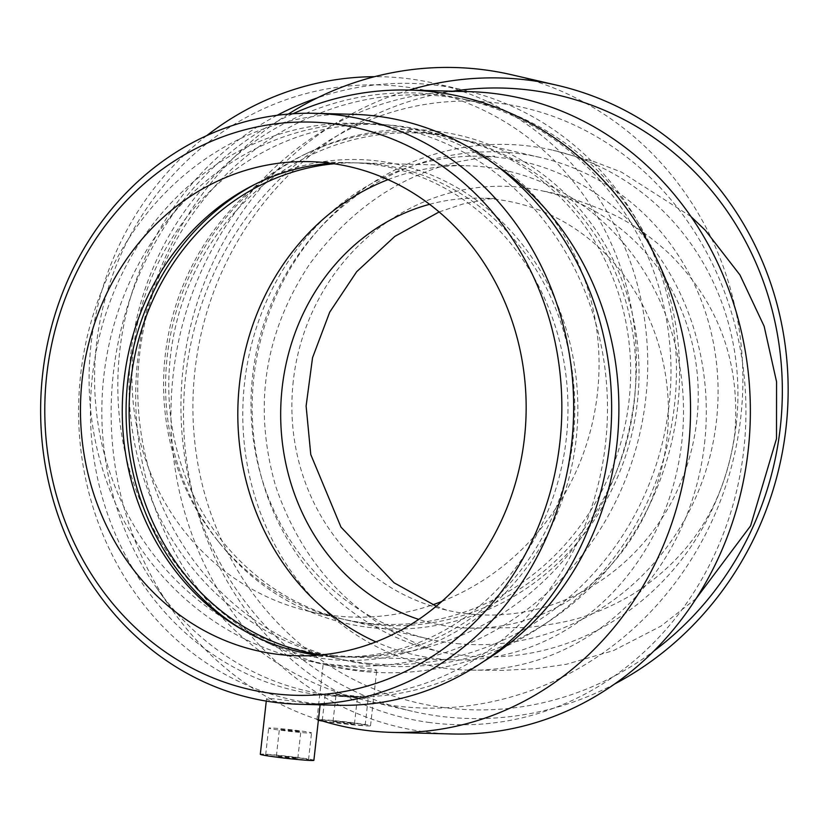 <?xml version="1.0" encoding="UTF-8"?>
<svg xmlns="http://www.w3.org/2000/svg" width="828" height="828" viewBox="0 0 828 828"><rect width="100%" height="100%" fill="white"/><g stroke="black" fill="none" stroke-linecap="round" stroke-linejoin="round"><path stroke-width="0.62" stroke-dasharray="4.14 3.1" d="M293.288 380.983A215.011 202.539 103 0 0 446.675 610.164A215.011 202.539 103 0 0 471.101 614.148A215.011 202.539 103 0 0 696.824 420.345A215.011 202.539 103 0 0 543.437 191.164A215.011 202.539 103 0 0 293.288 380.983M429.587 204.309A215.011 193.866 91.5 0 1 480.178 198.234A215.011 193.866 91.5 0 1 666.944 438.571A215.011 193.866 91.5 0 1 468.927 628.11A215.011 193.866 91.5 0 1 450.598 626.661A215.011 193.866 91.5 0 1 418.73 619.396M736.247 424.184A257.022 242.107 -77 0 1 437.215 651.098A257.022 242.107 -77 0 1 253.854 377.144A257.022 242.107 -77 0 1 552.887 150.23A257.022 242.107 -77 0 1 736.247 424.184M704.535 443.529A257.022 231.747 -88.5 0 0 481.275 156.244A257.022 231.747 -88.5 0 0 242.883 407.107A257.022 231.747 -88.5 0 0 467.83 670.111A257.022 231.747 -88.5 0 0 704.535 443.529M452.812 91.215A311.866 293.774 103 0 0 194.963 370.406A311.866 293.774 103 0 0 452.885 708.613A311.866 293.774 103 0 0 653.799 651.087M409.239 90.076A321.274 302.634 103 0 0 180.939 408.276A321.274 302.634 103 0 0 412.251 711.273A321.274 302.634 103 0 0 448.766 717.245A321.274 302.634 103 0 0 614.655 683.99M350.265 696.783L336.023 694.775L346.787 695.53L357.458 697.176L350.265 696.783M347.263 723.558L333.022 721.54L343.786 722.306L354.456 723.941L347.263 723.558M353.794 697.6A21.569 0.88 6.4 0 0 368.17 698.377A21.569 0.88 6.4 0 0 346.839 695.096A21.569 0.88 6.4 0 0 325.3 693.564A21.569 0.88 6.4 0 0 353.794 697.6M350.793 724.365A21.569 0.88 6.4 0 0 365.169 725.142A21.569 0.88 6.4 0 0 343.837 721.861A21.569 0.88 6.4 0 0 322.299 720.339A21.569 0.88 6.4 0 0 350.793 724.365M322.785 721.085A26.962 1.107 6.4 0 0 352.531 724.779A26.962 1.107 6.4 0 0 370.53 725.742A26.962 1.107 6.4 0 0 334.916 720.702A26.962 1.107 6.4 0 0 316.948 719.739A26.962 1.107 6.4 0 0 318.376 720.256M324.69 664.532C331.5 666.323 342.823 668.227 358.669 670.256C369.981 671.146 376.005 671.104 376.761 670.142C373.583 668.941 361.67 667.627 341.032 666.188L324.69 664.532M333.58 655.434A286.705 270.073 103 0 0 614.48 251.132A286.705 270.073 103 0 0 148.471 205.686A286.705 270.073 103 0 0 333.58 655.434M441.8 601.47A247.137 232.803 103 0 0 598.81 352.925A247.137 232.803 103 0 0 421.121 129.955A247.137 232.803 103 0 0 138.68 318.366A247.137 232.803 103 0 0 309.9 611.55A247.137 232.803 103 0 0 337.99 616.135A247.137 232.803 103 0 0 432.806 604.782M206.762 135.606A295.575 278.425 103 0 0 94.03 434.182A295.575 278.425 103 0 0 301.899 659.409A295.575 278.425 103 0 0 335.495 664.905A295.575 278.425 103 0 0 643.252 416.349A295.575 278.425 103 0 0 434.917 83.421A295.575 278.425 103 0 0 374.556 76.693M277.163 115.299A295.575 278.425 103 0 0 119.253 415.666A295.575 278.425 103 0 0 330.62 666.043A295.575 278.425 103 0 0 364.216 671.539A295.575 278.425 103 0 0 671.974 422.984A295.575 278.425 103 0 0 463.639 90.055A295.575 278.425 103 0 0 317.145 97.973M368.098 663.404A286.705 270.073 103 0 0 666.633 422.311A286.705 270.073 103 0 0 464.549 99.36A286.705 270.073 103 0 0 136.879 317.952A286.705 270.073 103 0 0 335.516 658.074A286.705 270.073 103 0 0 368.098 663.404M376.73 665.391A286.705 270.073 103 0 0 675.255 424.298A286.705 270.073 103 0 0 473.171 101.358A286.705 270.073 103 0 0 145.511 319.939A286.705 270.073 103 0 0 344.148 660.071A286.705 270.073 103 0 0 376.73 665.391M288.341 114.088A321.274 302.634 103 0 0 138.649 440.775A321.274 302.634 103 0 0 366.99 700.819A321.274 302.634 103 0 0 403.505 706.791A321.274 302.634 103 0 0 738.027 436.625A321.274 302.634 103 0 0 511.58 74.748M457.025 643.625A247.137 232.803 103 0 0 714.347 435.807A247.137 232.803 103 0 0 540.156 157.434A247.137 232.803 103 0 0 257.715 345.856A247.137 232.803 103 0 0 428.935 639.04A247.137 232.803 103 0 0 457.025 643.625M374.784 624.633A247.137 232.803 103 0 0 632.116 416.815A247.137 232.803 103 0 0 457.925 138.452A247.137 232.803 103 0 0 175.484 326.863A247.137 232.803 103 0 0 346.704 620.048A247.137 232.803 103 0 0 374.784 624.633M374.411 627.976A250.501 235.97 103 0 0 636.711 337.845A250.501 235.97 103 0 0 310.407 151.679A250.501 235.97 103 0 0 219.917 543.468A250.501 235.97 103 0 0 374.411 627.976M369.609 623.443A247.137 232.803 103 0 0 626.931 415.625A247.137 232.803 103 0 0 452.74 137.251A247.137 232.803 103 0 0 306.453 153.542A247.137 232.803 103 0 0 217.195 540.063A247.137 232.803 103 0 0 341.519 618.847A247.137 232.803 103 0 0 369.609 623.443M429.991 722.575A311.866 281.199 91.5 0 1 185.658 376.078A311.866 281.199 91.5 0 1 499.46 103.252A311.866 281.199 91.5 0 1 743.792 449.759A311.866 281.199 91.5 0 1 429.991 722.575M452.254 733.981A321.274 289.686 91.5 0 1 424.878 731.817A321.274 289.686 91.5 0 1 171.8 390.019A321.274 289.686 91.5 0 1 469.062 91.639M294.758 730.648L300.812 731.724L290.048 730.969L279.378 729.323L294.758 730.648M291.756 757.423L297.811 758.5L287.047 757.734L276.376 756.099L291.756 757.423M299.425 730.772A21.569 0.88 6.4 0 0 268.665 728.122A21.569 0.88 6.4 0 0 289.997 731.403A21.569 0.88 6.4 0 0 311.535 732.935A21.569 0.88 6.4 0 0 299.425 730.772M296.424 757.537A21.569 0.88 6.4 0 0 265.664 754.898A21.569 0.88 6.4 0 0 286.995 758.179A21.569 0.88 6.4 0 0 308.534 759.7A21.569 0.88 6.4 0 0 296.424 757.537M313.884 760.301A26.962 1.107 6.4 0 0 287.223 756.202A26.962 1.107 6.4 0 0 260.302 754.287M317.476 704.742L304.87 703.086C283.445 699.619 270.663 698.18 266.533 698.77C266.854 699.805 271.863 701.037 281.561 702.475C296.941 704.017 308.916 704.773 317.476 704.742M337.379 705.259A295.575 266.502 91.5 0 1 312.197 703.272A295.575 266.502 91.5 0 1 79.364 388.818A295.575 266.502 91.5 0 1 352.842 114.316M317.01 694.568A286.705 258.512 91.5 0 1 91.173 389.553A286.705 258.512 91.5 0 1 356.444 123.279A286.705 258.512 91.5 0 1 607.369 416.65A286.705 258.512 91.5 0 1 341.446 696.493A286.705 258.512 91.5 0 1 317.01 694.568M483.873 661.293A286.705 258.512 91.5 0 1 352.852 696.793A286.705 258.512 91.5 0 1 328.426 694.868A286.705 258.512 91.5 0 1 156.647 587.932A286.705 258.512 91.5 0 1 166.221 222.028A286.705 258.512 91.5 0 1 367.849 123.579A286.705 258.512 91.5 0 1 496.831 165.879M318.438 719.729A321.274 289.686 91.5 0 1 172.566 610.422A321.274 289.686 91.5 0 1 183.288 200.397A321.274 289.686 91.5 0 1 292.946 113.746M388.032 179.624A247.137 222.835 91.5 0 1 467.127 165.755A247.137 222.835 91.5 0 1 683.421 418.637A247.137 222.835 91.5 0 1 454.199 659.864A247.137 222.835 91.5 0 1 433.137 658.198A247.137 222.835 91.5 0 1 375.943 641.886M334.067 163.758A247.137 222.835 91.5 0 1 358.431 162.909A247.137 222.835 91.5 0 1 574.715 415.791A247.137 222.835 91.5 0 1 345.493 657.018A247.137 222.835 91.5 0 1 324.441 655.352A247.137 222.835 91.5 0 1 321.212 654.907M254.983 184.323A250.501 225.868 91.5 0 1 257.767 182.864A250.501 225.868 91.5 0 1 575.201 370.416A250.501 225.868 91.5 0 1 324.058 658.695A250.501 225.868 91.5 0 1 246.019 631.826A250.501 225.868 91.5 0 1 243.308 630.222M330.651 163.282A247.137 222.835 91.5 0 1 351.579 162.733A247.137 222.835 91.5 0 1 567.873 415.615A247.137 222.835 91.5 0 1 338.652 656.842A247.137 222.835 91.5 0 1 317.776 655.196M446.675 610.164L436.273 606.21M439.13 211.947L462.811 204.03L488.655 199.01L496.024 198.368L480.178 198.234M543.437 191.164C557.617 193.317 579.352 200.397 608.632 212.413C629.58 221.718 650.125 235.804 670.287 254.672C719.263 304 740.75 363.782 734.746 434.007C725.038 503.828 690.842 557.358 632.157 594.618C608.311 608.539 585.158 617.719 562.678 622.159C546.118 625.399 532.487 627.22 521.785 627.614L468.927 628.11M437.215 651.098L439.109 651.543C440.827 651.357 432.278 652.143 395.111 633.089C338.176 601.397 298.411 552.576 275.807 486.647C252.799 407.034 264.173 332.711 309.931 263.677C350.679 208.966 400.804 174.863 460.316 161.367C484.183 157.123 495.63 155.457 494.647 156.378L481.275 156.244M696.131 598.54L660.93 626.123L613.444 650.611L566.238 664.315L536.233 668.62L503.714 670.349L467.83 670.111M691.007 216.605L621.445 172.089L593.148 161.253L552.887 150.23M354.456 723.941L357.458 697.176M333.022 721.54L336.023 694.775M365.169 725.142L368.17 698.377M322.299 720.339L325.3 693.564M370.53 725.742L376.761 670.142M316.948 719.739L323.179 664.128M301.899 659.409L330.62 666.043M434.917 83.421L463.639 90.055M335.516 658.074L344.148 660.071M464.549 99.36L473.171 101.358M366.99 700.819L412.251 711.273M346.704 620.048L428.935 639.04M457.925 138.452L540.156 157.434M217.195 540.063L219.917 543.468M306.453 153.542L310.407 151.679M309.9 611.55L341.519 618.847M421.121 129.955L452.74 137.251M297.811 758.5L300.812 731.724M276.376 756.099L279.378 729.323M308.534 759.7L311.535 732.935M265.664 754.898L268.665 728.122M266.274 701.088L266.533 698.77M341.446 696.493L352.852 696.793M356.444 123.279L367.849 123.579M156.647 587.932L172.566 610.422M166.221 222.028L183.288 200.397M345.493 657.018L454.199 659.864M358.431 162.909L467.127 165.755M240.596 628.669L246.019 631.826M252.188 185.741L257.767 182.864M296.848 655.745L338.652 656.842M309.775 161.646L351.579 162.733"/><path stroke-width="1.24" d="M418.73 619.396A215.011 193.866 91.5 0 1 280.754 408.1A215.011 193.866 91.5 0 1 429.587 204.309M653.799 651.087A311.866 293.774 103 0 0 763.582 282.172A311.866 293.774 103 0 0 452.812 91.215M614.655 683.99A321.274 302.634 103 0 0 786.6 357.52A321.274 302.634 103 0 0 556.84 85.201A321.274 302.634 103 0 0 409.239 90.076A321.274 289.686 91.5 0 1 690.417 418.823A321.274 289.686 91.5 0 1 392.431 732.407A321.274 289.686 91.5 0 1 365.055 730.255A321.274 289.686 91.5 0 1 318.438 719.729M318.376 720.256A26.962 1.107 6.4 0 0 318.438 720.277A26.962 1.107 6.4 0 0 322.785 721.085M432.806 604.782A247.137 232.803 103 0 0 441.8 601.47M374.556 76.693A295.575 278.425 103 0 0 206.762 135.606M317.145 97.973A295.575 278.425 103 0 0 277.163 115.299M556.84 85.201L511.58 74.748A321.274 302.634 103 0 0 288.341 114.088M292.946 113.746A321.274 289.686 91.5 0 1 409.239 90.076L469.062 91.639A321.274 289.686 91.5 0 1 750.24 420.386A321.274 289.686 91.5 0 1 452.254 733.981L392.431 732.407M266.274 701.088L260.302 754.287A26.962 1.107 6.4 0 0 275.445 756.989A26.962 1.107 6.4 0 0 311.224 760.487A26.962 1.107 6.4 0 0 313.884 760.301L320.115 704.804M271.387 693.378A286.705 258.512 91.5 0 1 97.104 237.025A286.705 258.512 91.5 0 1 541.46 295.679A286.705 258.512 91.5 0 1 271.387 693.378M275.796 654.079A247.137 222.835 91.5 0 1 81.113 391.168A247.137 222.835 91.5 0 1 309.775 161.646A247.137 222.835 91.5 0 1 526.07 414.517A247.137 222.835 91.5 0 1 296.848 655.745A247.137 222.835 91.5 0 1 275.796 654.079M274.234 702.279A295.575 266.502 91.5 0 1 41.4 387.825A295.575 266.502 91.5 0 1 314.878 113.322A295.575 266.502 91.5 0 1 573.566 415.759A295.575 266.502 91.5 0 1 299.415 704.266A295.575 266.502 91.5 0 1 274.234 702.279M314.878 113.322L352.842 114.316A295.575 266.502 91.5 0 1 611.53 416.753A295.575 266.502 91.5 0 1 337.379 705.259L299.415 704.266M496.831 165.879A286.705 258.512 91.5 0 1 483.873 661.293M375.943 641.886A247.137 222.835 91.5 0 1 237.905 406.983A247.137 222.835 91.5 0 1 388.032 179.624M321.212 654.907A247.137 222.835 91.5 0 1 129.209 404.136A247.137 222.835 91.5 0 1 334.067 163.758M243.308 630.222A250.501 225.868 91.5 0 1 126.166 404.054A250.501 225.868 91.5 0 1 254.983 184.323M317.776 655.196A247.137 222.835 91.5 0 1 317.59 655.176A247.137 222.835 91.5 0 1 240.596 628.669A247.137 222.835 91.5 0 1 122.358 403.96A247.137 222.835 91.5 0 1 252.188 185.741A247.137 222.835 91.5 0 1 330.651 163.282M436.273 606.21L394.056 582.777L340.96 527.084L310.769 454.541L306.112 406.041L312.539 357.717L329.72 312.135L356.702 271.677L394.821 236.404L439.13 211.947M691.007 216.605L705.332 230.319L739.942 274.927L764.151 326.273L776.56 381.78L776.498 438.695L750.572 525.904L696.131 598.54"/></g></svg>
